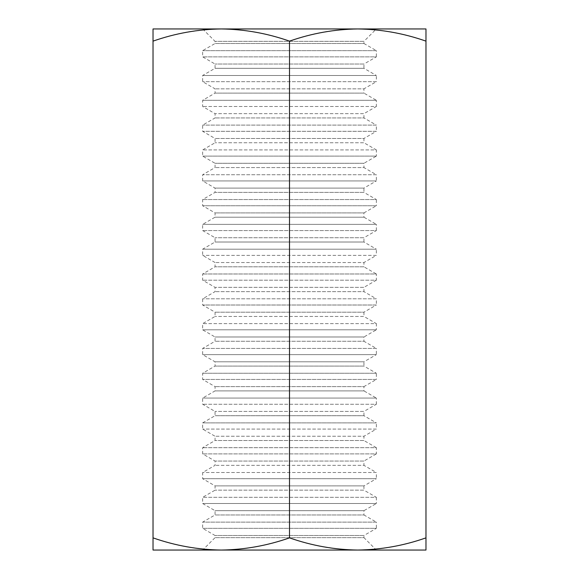 <?xml version="1.0" encoding="UTF-8"?>
<svg xmlns="http://www.w3.org/2000/svg" width="579" height="579" viewBox="0 0 579 579"><rect width="100%" height="100%" fill="white"/><g stroke="black" fill="none" stroke-linecap="round" stroke-linejoin="round"><path stroke-width="0.43" stroke-dasharray="2.9 2.17" d="M376.35 28.95L202.65 28.95L376.35 28.95L363.945 41.355L215.055 41.355L363.945 41.355L363.945 43.497L215.055 43.497L363.945 43.497L376.35 50.663L202.65 50.663L376.35 50.663L376.35 56.865L202.65 56.865L376.35 56.865L363.945 64.03L215.055 64.03L363.945 64.03L363.945 68.315L215.055 68.315L363.945 68.315L376.35 75.48L202.65 75.48L376.35 75.48L376.35 81.682L202.65 81.682L376.35 81.682L363.945 88.84L215.055 88.84L363.945 88.84L363.945 93.125L215.055 93.125L363.945 93.125L376.35 100.29L202.65 100.29L376.35 100.29L376.35 106.493L202.65 106.493L376.35 106.493L363.945 113.658L215.055 113.658L363.945 113.658L363.945 117.942L215.055 117.942L363.945 117.942L376.35 125.107L202.65 125.107L376.35 125.107L376.35 131.31L202.65 131.31L376.35 131.31L363.945 138.475L215.055 138.475L363.945 138.475L363.945 142.76L215.055 142.76L363.945 142.76L376.35 149.918L202.65 149.918L376.35 149.918L376.35 156.12L202.65 156.12L376.35 156.12L363.945 163.285L215.055 163.285L363.945 163.285L363.945 167.57L215.055 167.57L363.945 167.57L376.35 174.735L202.65 174.735L376.35 174.735L376.35 180.938L202.65 180.938L376.35 180.938L363.945 188.103L215.055 188.103L363.945 188.103L363.945 192.387L215.055 192.387L363.945 192.387L376.35 199.545L202.65 199.545L376.35 199.545L376.35 205.755L202.65 205.755L376.35 205.755L363.945 212.913L215.055 212.913L363.945 212.913L363.945 217.197L215.055 217.197L363.945 217.197L376.35 224.363L202.65 224.363L376.35 224.363L376.35 230.565L202.65 230.565L376.35 230.565L363.945 237.73L215.055 237.73L363.945 237.73L363.945 242.015L215.055 242.015L363.945 242.015L376.35 249.18L202.65 249.18L376.35 249.18L376.35 255.382L202.65 255.382L376.35 255.382L363.945 262.54L215.055 262.54L363.945 262.54L363.945 266.825L215.055 266.825L363.945 266.825L376.35 273.99L202.65 273.99L376.35 273.99L376.35 280.193L202.65 280.193L376.35 280.193L363.945 287.358L215.055 287.358L363.945 287.358L363.945 291.642L215.055 291.642L363.945 291.642L376.35 298.807L202.65 298.807L376.35 298.807L376.35 305.01L202.65 305.01L376.35 305.01L363.945 312.175L215.055 312.175L363.945 312.175L363.945 316.46L215.055 316.46L363.945 316.46L376.35 323.618L202.65 323.618L376.35 323.618L376.35 329.82L202.65 329.82L376.35 329.82L363.945 336.985L215.055 336.985L363.945 336.985L363.945 341.27L215.055 341.27L363.945 341.27L376.35 348.435L202.65 348.435L376.35 348.435L376.35 354.637L202.65 354.637L376.35 354.637L363.945 361.803L215.055 361.803L363.945 361.803L363.945 366.087L215.055 366.087L363.945 366.087L376.35 373.245L202.65 373.245L376.35 373.245L376.35 379.455L202.65 379.455L376.35 379.455L363.945 386.613L215.055 386.613L363.945 386.613L363.945 390.897L215.055 390.897L363.945 390.897L376.35 398.062L202.65 398.062L376.35 398.062L376.35 404.265L202.65 404.265L376.35 404.265L363.945 411.43L215.055 411.43L363.945 411.43L363.945 415.715L215.055 415.715L363.945 415.715L376.35 422.88L202.65 422.88L376.35 422.88L376.35 429.082L202.65 429.082L376.35 429.082L363.945 436.24L215.055 436.24L363.945 436.24L363.945 440.525L215.055 440.525L363.945 440.525L376.35 447.69L202.65 447.69L376.35 447.69L376.35 453.893L202.65 453.893L376.35 453.893L363.945 461.058L215.055 461.058L363.945 461.058L363.945 465.342L215.055 465.342L363.945 465.342L376.35 472.507L202.65 472.507L376.35 472.507L376.35 478.71L202.65 478.71L376.35 478.71L363.945 485.875L215.055 485.875L363.945 485.875L363.945 490.16L215.055 490.16L363.945 490.16L376.35 497.318L202.65 497.318L376.35 497.318L376.35 503.52L202.65 503.52L376.35 503.52L363.945 510.685L215.055 510.685L363.945 510.685L363.945 514.97L215.055 514.97L363.945 514.97L376.35 522.135L202.65 522.135L376.35 522.135L376.35 528.337L202.65 528.337L376.35 528.337L363.945 535.503L215.055 535.503L363.945 535.503L363.945 537.645L215.055 537.645L363.945 537.645L376.35 550.05L202.65 550.05L376.35 550.05M202.65 28.95L215.055 41.355L215.055 43.497L202.65 50.663L202.65 56.865L215.055 64.03L215.055 68.315L202.65 75.48L202.65 81.682L215.055 88.84L215.055 93.125L202.65 100.29L202.65 106.493L215.055 113.658L215.055 117.942L202.65 125.107L202.65 131.31L215.055 138.475L215.055 142.76L202.65 149.918L202.65 156.12L215.055 163.285L215.055 167.57L202.65 174.735L202.65 180.938L215.055 188.103L215.055 192.387L202.65 199.545L202.65 205.755L215.055 212.913L215.055 217.197L202.65 224.363L202.65 230.565L215.055 237.73L215.055 242.015L202.65 249.18L202.65 255.382L215.055 262.54L215.055 266.825L202.65 273.99L202.65 280.193L215.055 287.358L215.055 291.642L202.65 298.807L202.65 305.01L215.055 312.175L215.055 316.46L202.65 323.618L202.65 329.82L215.055 336.985L215.055 341.27L202.65 348.435L202.65 354.637L215.055 361.803L215.055 366.087L202.65 373.245L202.65 379.455L215.055 386.613L215.055 390.897L202.65 398.062L202.65 404.265L215.055 411.43L215.055 415.715L202.65 422.88L202.65 429.082L215.055 436.24L215.055 440.525L202.65 447.69L202.65 453.893L215.055 461.058L215.055 465.342L202.65 472.507L202.65 478.71L215.055 485.875L215.055 490.16L202.65 497.318L202.65 503.52L215.055 510.685L215.055 514.97L202.65 522.135L202.65 528.337L215.055 535.503L215.055 537.645L202.65 550.05M425.978 28.95L153.022 28.95L153.022 41.138C175.299 33.329 198.047 29.268 221.258 28.95C244.526 29.276 267.274 33.343 289.5 41.138C311.777 33.329 334.524 29.268 357.742 28.95C381.004 29.276 403.751 33.343 425.978 41.138L425.978 28.95M425.978 41.138L425.978 550.05L153.022 550.05L153.022 41.138M425.978 537.862C403.701 545.671 380.953 549.732 357.742 550.05C334.474 549.724 311.726 545.657 289.5 537.862L289.5 41.138M289.5 537.862C267.223 545.671 244.476 549.732 221.258 550.05C197.996 549.724 175.249 545.657 153.022 537.862"/><path stroke-width="0.87" d="M153.022 537.862L153.022 550.05L221.265 550.05C244.526 549.724 267.274 545.657 289.5 537.862C311.777 545.671 334.524 549.732 357.742 550.05L357.75 550.05C381.004 549.724 403.751 545.657 425.978 537.862L425.978 41.138C403.701 33.329 380.953 29.268 357.742 28.95C334.474 29.276 311.726 33.343 289.5 41.138C267.223 33.329 244.476 29.268 221.258 28.95C197.996 29.276 175.249 33.343 153.022 41.138L153.022 537.862C175.299 545.671 198.047 549.732 221.258 550.05L425.978 550.05L425.978 537.862M289.5 537.862L289.5 41.138M153.022 41.138L153.022 28.95L425.978 28.95L425.978 41.138"/></g></svg>
